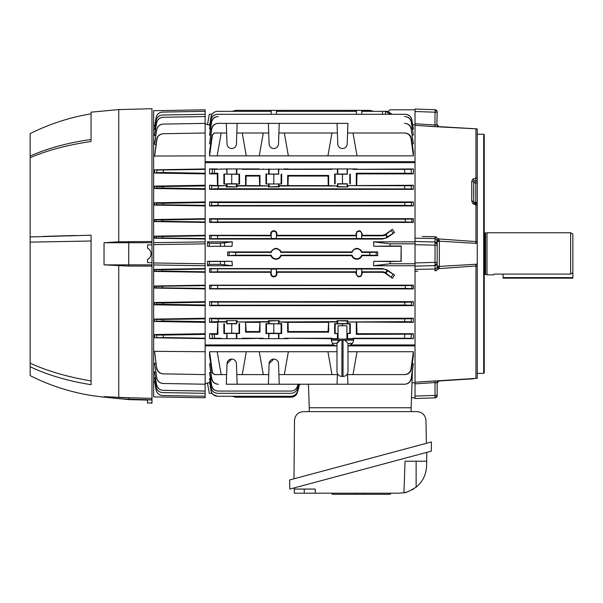 <?xml version="1.0" encoding="UTF-8"?>
<svg xmlns="http://www.w3.org/2000/svg" width="603" height="603" viewBox="0 0 603 603"><rect width="100%" height="100%" fill="white"/><g stroke="black" fill="none" stroke-linecap="round" stroke-linejoin="round"><path stroke-width="0.9" d="M485.566 233.142L485.566 274.455L484.691 274.455L484.691 233.142L487.013 232.758L487.013 274.84L493.804 274.84L494.249 274.101L493.804 274.84M494.249 274.101L570.634 274.101L570.634 232.758L572.85 234.032L572.85 272.775L570.634 274.101M503.075 274.101L503.075 278.164L572.85 278.164L572.85 272.775M476.965 203.565L477.267 204.922L475.94 204.877L475.94 203.528L477.267 203.573L477.267 178.134L477.267 180.749L475.752 180.749A2.216 1.108 -3 0 0 474.26 181.134L473.717 182.189L473.717 201.643L474.26 202.872A2.216 2.216 -88 0 0 475.752 203.52L474.26 202.872L475.94 203.528L475.94 243.408M437.175 112.188L437.175 112.776L437.175 112.188A2.216 1.756 180 0 0 435.057 110.432L435.034 109.738A2.216 2.216 0 0 1 437.175 111.954M475.94 128.846L475.94 178.134L477.267 178.134L477.267 128.891L434.967 126.653L435.057 110.432M412.791 124.768L415.022 124.768L415.022 111.502L435.034 112.203A2.216 0.573 0 0 1 437.175 112.776L436.866 124.723L437.175 112.776M437.175 395.643L437.175 394.822L437.175 395.643A2.216 2.216 0 0 1 435.034 397.852L435.034 382.558L415.022 383.862L435.034 382.558L437.175 382.928L437.175 382.279M477.267 204.922L477.267 243.439L439.353 241.17L439.353 266.428A2.216 1.198 0 0 1 437.175 265.222L437.175 263.451A2.216 2.141 -0 0 1 435.034 265.591L435.034 262.38L437.175 262.38L437.175 265.222M415.022 269.533L415.022 262.923L435.034 262.38L435.034 242.007A2.216 2.141 0 0 1 437.175 244.147L437.175 262.38M415.022 262.923L415.022 244.675L437.175 245.21L437.175 242.368L437.175 245.21M475.827 264.197L475.94 265.961L475.94 264.189L475.94 265.961L438.615 268.667L439.353 266.428L477.267 264.159L477.267 378.352L475.948 378.405M483.689 373.355L483.689 134.235L484.247 134.793L484.247 372.805L483.689 373.355L477.267 373.355M475.812 178.126L475.744 180.568L474.26 181.134A2.216 1.048 -129.8 0 0 472.842 179.099L475.94 178.134M472.842 203.55L471.757 201.048A2.216 0.927 -1.9 0 1 473.717 201.643A2.216 1.108 -0 0 0 475.752 202.412L475.812 204.869L472.842 203.55A2.216 0.558 -44.4 0 1 474.26 202.872M471.757 201.048L471.757 181.247A2.216 1.281 2.1 0 1 473.717 182.189A2.216 1.108 -0 0 0 475.752 182.958L475.752 180.749M471.757 181.247L472.842 179.099M422.213 236.489L434.967 236.723L438.615 238.931L477.267 241.675L477.267 265.923L475.94 265.961L475.94 378.382M439.301 240.318A2.216 0.641 -0 0 0 437.175 240.959L436.866 239.768L438.615 238.931L439.353 241.17A2.216 1.198 0 0 0 437.175 242.368M475.94 241.637L475.827 243.401M437.175 244.147L436.866 239.768L435.034 238.569L415.022 238.193L435.034 238.569L434.967 236.723M437.944 269.564L438.615 268.667L436.866 267.83L437.152 266.948M439.301 267.28A2.216 0.641 -0 0 1 437.175 266.639M438.615 268.667L434.967 270.875L435.034 269.028L436.866 267.83M415.022 244.675L415.022 125.356L436.286 126.713M438.487 380.998A2.216 2.118 180 0 0 437.175 382.928L437.175 394.822A2.216 0.573 180 0 1 435.034 395.395L415.022 396.096L415.022 269.405L435.034 269.028L435.034 265.591L415.022 266.127M436.866 382.875L436.866 382.875A2.216 1.922 -82 0 1 438.615 380.975L439.301 380.81M436.127 382.588L436.549 382.709M437.175 394.822L437.175 382.928L438.946 380.975L437.175 382.928M435.034 382.558L434.967 380.945L415.022 382.242L475.812 378.39M471.742 378.661L471.923 378.986A2.216 2.111 -111.7 0 0 472.579 378.85L439.233 380.96M473.325 378.669A2.216 1.605 -100.7 0 1 473.099 378.729L473.099 378.729A2.216 1.605 -100.7 0 1 472.842 378.752M474.305 378.548L472.571 378.85M415.022 129.705L415.022 130.859M436.595 237.085L436.067 236.889M436.067 270.709L436.625 270.498M438.63 268.652L439.082 268.026M472.85 203.558L473.461 204.078M474.983 204.764L475.782 204.869M473.664 196.887L473.664 187.601M437.22 125.68A2.216 1.862 180 0 1 437.175 125.318L437.175 124.663A2.216 2.118 180 0 0 438.487 126.6M434.967 126.653L415.022 125.356L415.022 123.736L435.034 125.04L436.866 124.723A2.216 1.922 82 0 0 438.615 126.622M388.347 111.404L390.103 109.814L415.022 109.814L415.022 111.502L415.022 109.045L435.034 109.738M435.034 397.852L415.022 398.553L415.022 396.096L415.022 397.776L411.495 397.776M207.553 383.38L205.141 383.38M216.417 111.434L217.63 111.336C214.118 111.585 211.939 113.424 211.088 116.839L211.02 116.831C211.872 113.424 214.057 111.593 217.57 111.336L271.184 111.336L271.086 114.276L271.222 110.372L352.092 110.372L352.062 111.336M280.84 111.336L280.817 110.372M276.536 114.276L276.4 110.372M361.212 250.471L360.662 249.846M280.365 250.471L279.807 249.846M272.609 276.641L273.182 276.822M275.013 230.957L274.44 230.776M273.815 276.325A2.593 2.593 0 0 0 276.4 273.732L276.4 269.096L271.222 269.096L271.222 273.732A2.593 2.593 0 0 0 273.815 276.325M276.943 273.732C276.769 275.639 275.729 276.687 273.815 276.883C271.893 276.687 270.853 275.639 270.679 273.732L270.687 272.292L209.573 272.292L211.088 271.991L211.02 268.832L382.468 269.028A8.035 8.035 0 0 1 387.081 270.483L394.55 275.089L392.447 278.269L385.988 273.099L387.578 270.83L387.081 270.483L385.49 272.752L385.988 273.099L382.468 272.292L362.215 272.292L362.222 273.732C360.142 277.787 358.054 277.787 355.966 273.732L355.974 272.292L276.935 272.292L276.943 273.732L276.4 273.732M273.815 231.273A2.593 2.593 0 0 0 271.222 233.866L271.222 238.502L276.4 238.502L276.4 233.866A2.593 2.593 0 0 0 273.815 231.273M394.55 232.509L387.36 237.514L382.468 239.052L382.468 238.569L217.57 238.569L217.63 235.803L217.57 238.569L211.02 238.765L211.088 235.607L271.184 235.803L270.679 233.866C270.853 231.959 271.893 230.911 273.815 230.715C275.729 230.911 276.769 231.959 276.943 233.866L276.438 235.803L356.471 235.803L355.966 233.866C358.046 229.811 360.134 229.811 362.222 233.866L361.717 235.803L382.468 235.803A5.269 5.269 0 0 0 385.49 234.846L392.447 229.328L394.55 232.509L387.578 236.768L385.988 234.499L385.49 234.846L385.204 234.439L382.468 235.306L362.215 235.306M235.667 255.182L227.648 255.664L227.648 251.933L235.667 252.416L235.667 255.182L271.237 255.182A4.982 4.982 0 0 0 280.817 255.182L352.092 255.182A4.982 4.982 0 0 0 361.664 255.182L369.677 255.182L369.677 252.416L376.219 252.22L376.219 255.378L369.677 255.182L369.677 252.416L361.664 252.416A4.982 4.982 0 0 0 352.092 252.416L351.737 251.933C355.167 247.215 358.589 247.215 362.019 251.933L361.664 252.416M377.697 255.664L376.219 255.378L376.219 252.22L377.697 251.933L377.697 255.664L362.019 255.664C361.061 257.941 359.343 259.147 356.878 259.267C354.413 259.147 352.702 257.948 351.737 255.664L281.164 255.664C280.207 257.941 278.496 259.147 276.023 259.267C273.558 259.147 271.847 257.948 270.89 255.664L227.648 255.664M362.019 255.664L361.664 255.182M281.164 255.664L280.817 255.182M279.234 384.224L268.388 384.224L269.104 363.639L273.815 359.094A4.703 4.703 0 0 1 278.518 363.639L279.234 384.224L337.054 384.224L337.394 374.599L331.959 374.599L327.926 351.737L217.17 351.737L221.203 374.599L226.638 374.599L227.022 363.639L231.725 359.094A4.703 4.703 0 0 1 236.429 363.639L236.813 374.599L242.248 374.599L246.28 351.737M385.664 384.224L373.604 384.224M365.735 384.224L368.953 384.224M385.822 384.224L404.575 384.224C408.148 383.968 410.341 382.091 411.148 378.594L411.412 378.601C410.583 382.091 408.382 383.96 404.809 384.224M308.435 384.224L309.256 407.749L411.148 407.749L412.377 372.496M411.457 368.9L413.364 355.8L413.364 351.737L411.027 368.885L411.457 368.9C410.658 372.428 408.442 374.327 404.824 374.599L404.425 374.599C408.043 374.335 410.244 372.428 411.027 368.885M356.32 374.599L404.824 374.599M337.054 384.224L347.901 384.224L347.569 374.599L404.425 374.599M413.364 351.737L347.984 351.737M353.004 374.599L357.029 351.737M227.022 363.639A4.703 4.703 0 0 1 231.725 359.094M236.813 374.599L237.145 384.224L226.298 384.224L226.638 374.599M212.444 372.699L214.645 374.599L212.045 372.707L212.444 372.699L209.573 351.737L209.573 355.8L212.045 372.707M214.253 374.599L217.879 374.599M214.645 374.599L221.203 374.599M217.17 351.737L209.573 351.737M211.525 378.601L209.573 363.767L211.789 378.594C212.588 382.083 214.781 383.96 218.361 384.224L218.128 384.224C214.555 383.968 212.354 382.091 211.525 378.601L211.789 378.594M210.726 363.767L209.573 363.767M347.901 384.224L404.575 384.224M237.145 384.224L268.388 384.224M269.104 363.639A4.703 4.703 0 0 1 273.815 359.094M242.248 374.599L268.727 374.599M259.26 351.737L263.292 374.599M278.895 374.599L331.959 374.599M284.33 374.599L288.362 351.737M337.424 373.619L337.394 374.599M347.569 374.599L347.532 373.619M336.971 351.737L327.926 351.737M412.211 363.767L413.364 363.767L411.148 378.594M413.364 363.767L411.412 378.601M415.022 382.83L412.015 382.83M156.162 387.058L154.602 377.855L156.162 387.058C156.984 390.442 159.132 392.282 162.599 392.583L162.539 392.583C159.071 392.274 156.923 390.435 156.094 387.058M156.667 384.752C157.473 388.159 159.622 390.02 163.119 390.322L163.029 390.322C159.539 390.013 157.391 388.159 156.569 384.759L154.76 372.933M156.788 377.862L154.602 363.262L156.788 377.862C157.579 381.307 159.735 383.184 163.262 383.493L163.142 383.493C159.629 383.176 157.466 381.307 156.667 377.87M154.602 363.262L154.602 364.725L154.602 363.262L155.928 363.277M156.901 368.154C157.669 371.652 159.833 373.551 163.405 373.875L163.149 373.868C159.591 373.551 157.421 371.644 156.644 368.162L154.76 352.514M156.644 334.997L156.901 337.522L156.644 334.997L154.602 334.537L163.149 335.08L158.061 335.08M157.383 335.057L156.923 335.034M161.981 319.59L160.873 319.598M154.602 321.482L154.602 319.07L156.667 319.492L156.788 321.015L156.667 319.492L205.141 318.866L205.141 321.633L163.262 320.932L154.602 321.482L205.141 322.349L205.141 321.633M156.569 302.879L163.029 302.962L163.119 304.311L156.667 304.394L156.569 302.879L154.602 302.502L156.569 302.879L156.667 304.394L154.602 304.809L205.141 305.668L205.141 318.241L154.707 319.093M154.73 319.093L155.778 319.311M162.983 302.962L157.986 302.97M154.602 304.809L154.602 302.502L154.602 304.809L156.667 304.394M162.433 286.357L157.519 286.365M156.644 368.162L154.602 351.33L205.141 351.737L205.141 397.776L153.644 396.88L153.644 264.936L205.141 265.735L205.141 268.546L154.602 269.398L154.602 271.433L154.602 269.398L162.524 269.745L162.554 271.079L156.124 271.162L156.094 269.669L156.124 271.162L154.602 271.433L205.141 272.292L205.141 285.159L154.602 286.003L154.602 288.068L154.602 286.003L156.094 286.282L156.162 287.774L154.602 288.068L156.162 287.774L156.094 286.282L205.141 285.641L205.141 288.407L156.162 287.774M160.285 269.767L158.318 269.767M154.632 156.041L205.141 155.86L205.141 109.814L153.644 110.718L153.644 125.597L154.685 125.582M162.554 112.083C159.094 112.384 156.953 114.216 156.124 117.577L156.094 117.577C156.931 114.216 159.071 112.377 162.524 112.083L205.141 111.336L162.554 112.083M156.094 117.577L154.602 126.313L156.124 117.577M154.602 126.313L155.099 126.306M162.599 115.015C159.124 115.324 156.976 117.163 156.162 120.54L156.094 120.54C156.931 117.155 159.079 115.316 162.539 115.015L205.141 114.276L162.539 115.015M156.094 120.54L154.647 129.494M155.423 129.735L154.602 129.743L154.602 129.193L156.162 120.54M163.119 117.276C159.629 117.577 157.473 119.432 156.667 122.839L156.569 122.839C157.398 119.432 159.546 117.577 163.029 117.276L205.141 116.537L163.029 117.276M156.569 122.839L154.647 135.374M155.732 135.622L154.602 135.637L154.602 134.673L156.667 122.839M163.262 124.105C159.735 124.414 157.579 126.291 156.788 129.735L156.667 129.728C157.466 126.291 159.629 124.422 163.142 124.105L205.141 123.374L163.262 124.105M156.667 129.728L154.82 142.866M155.928 144.321L154.602 144.336L154.602 142.873L156.788 129.735M163.405 133.723C159.84 134.039 157.669 135.946 156.901 139.436L156.644 139.436C157.421 135.954 159.591 134.054 163.149 133.73L205.141 132.999L163.405 133.723M156.644 139.436L154.602 156.267L156.901 139.436M390.103 263.767L373.498 265.735L373.875 261.295L390.103 261.551L390.103 263.767L415.022 263.767L415.022 265.735L373.498 265.735M390.103 261.551L400.972 261.295L373.875 261.295M401.176 261.551L401.176 246.047L400.972 261.295M390.103 246.047L373.875 246.303L373.498 241.863L390.103 243.831L390.103 246.047L401.176 246.047M373.875 246.303L400.972 246.303M390.103 243.831L415.022 243.831L415.022 241.863L373.498 241.863M163.149 335.08L205.141 334.371L205.141 338.253L163.405 337.537L163.149 335.08L163.405 337.537L154.602 337.77L205.141 338.645L205.141 345.896L336.971 345.896M347.984 345.896L415.022 345.896L415.022 344.954L351.323 344.954M205.141 344.954L333.64 344.954M205.141 338.645L205.141 338.253M154.602 337.77L154.602 334.537L205.141 333.715L205.141 334.371M205.141 318.241L205.141 318.866M163.029 302.962L205.141 302.254L205.141 305.02L163.119 304.311L163.029 302.962M205.141 305.668L205.141 305.02M154.602 302.502L205.141 301.666L205.141 302.254M154.602 288.068L205.141 288.927L205.141 288.407M205.141 285.159L205.141 285.641M162.524 269.745L205.141 269.028L205.141 271.795L162.554 271.079L162.524 269.745M154.602 271.433L156.124 271.162M205.141 272.292L205.141 271.795M205.141 268.546L205.141 269.028M205.141 265.735L205.141 241.863L153.644 242.662L153.644 125.597M162.554 236.519L205.141 235.803L205.141 238.569L156.094 237.929L156.124 236.436L162.554 236.519L162.524 237.853L162.554 236.519M156.124 236.436L154.602 236.157L154.602 238.2L156.094 237.929M154.602 221.595L154.602 219.53L156.162 219.824L154.602 219.53L154.602 221.595L156.094 221.316L156.162 219.824L162.599 219.907L162.539 221.241L154.602 221.595L205.141 222.439L205.141 235.306L154.602 236.157L154.602 238.2L205.141 239.052L205.141 238.569M205.141 235.306L205.141 235.803M162.599 219.907L205.141 219.191L205.141 221.957L162.539 221.241L162.599 219.907M205.141 222.439L205.141 221.957M154.602 219.53L205.141 218.67L205.141 219.191M163.119 203.286L205.141 202.578L205.141 205.344L156.569 204.719L156.667 203.203L163.119 203.286L163.029 204.636L163.119 203.286M154.602 205.095L154.602 202.789L156.667 203.203L154.602 202.789L154.602 205.095L156.569 204.719L154.602 205.095L205.141 205.932L205.141 205.344M154.602 202.789L205.141 201.93L205.141 202.578M163.262 186.666L163.142 188.023L156.667 188.106L156.788 186.583L205.141 185.958L205.141 188.731L163.142 188.023L163.262 186.666L160.986 186.689M205.141 188.731L205.141 189.357L154.602 188.528L156.667 188.106L156.788 186.583L154.602 186.108L205.141 185.249L205.141 185.958M154.602 188.528L154.602 186.108L156.788 186.583M163.149 172.518L156.644 172.601L156.901 170.076L205.141 169.345L205.141 173.227L163.149 172.518L163.405 170.061L163.149 172.518L154.602 173.061L205.141 173.883L205.141 173.227M154.602 173.061L154.602 169.827L205.141 168.946L205.141 169.345M205.141 155.86L205.141 161.702L415.022 161.702L415.022 162.644L205.141 162.644L205.141 168.946M205.141 161.702L205.141 162.644M220.397 264.348L220.397 261.476L232.027 261.295L232.328 265.735L220.397 264.348L209.309 264.348L207.455 265.735L207.515 261.295L209.309 261.476L209.309 264.348M207.515 261.295L232.027 261.295L232.328 265.735L207.455 265.735M220.397 261.476L209.309 261.476M271.237 255.182L270.89 255.664M352.092 255.182L351.737 255.664M377.697 251.933L362.019 251.933M351.737 251.933L281.164 251.933L280.817 252.416L352.092 252.416M280.817 252.416A4.982 4.982 0 0 0 271.237 252.416L270.89 251.933C274.312 247.215 277.742 247.215 281.164 251.933M235.667 252.416L271.237 252.416M270.89 251.933L227.648 251.933M413.364 205.932L413.364 201.93L411.284 202.382L411.48 205.54L404.899 205.344L404.726 202.578L411.284 202.382L411.48 205.54L413.364 205.932L209.573 205.932L211.457 205.54L211.653 202.382L218.211 202.578L218.037 205.344L211.457 205.54L404.899 205.344M211.457 205.54L211.653 202.382L209.573 201.93L209.573 205.932M218.037 205.344L218.211 202.578L404.726 202.578M413.364 201.93L209.573 201.93M413.364 222.439L413.364 218.67L411.804 218.995L411.932 222.153L405.367 221.957L405.254 219.191L411.804 218.995L411.932 222.153L413.364 222.439L209.573 222.439L211.005 222.153L211.133 218.995L217.683 219.191L217.562 221.957L211.005 222.153L211.133 218.995L209.573 218.67L209.573 222.439M405.322 220.804L405.367 221.957L217.562 221.957L217.683 219.191L405.254 219.191M413.364 218.67L209.573 218.67M382.468 238.569A8.035 8.035 0 0 0 387.081 237.115L385.49 234.846M387.081 237.115L387.578 236.768L387.081 237.115L387.36 237.514M392.447 229.328L385.204 234.439M361.687 233.866A2.593 2.593 0 0 0 359.094 231.273A2.593 2.593 0 0 0 356.501 233.866L356.501 238.502L361.687 238.502L361.687 233.866L362.222 233.866M356.471 235.803L356.471 238.539L361.687 238.502M361.717 238.539L361.717 235.803M355.974 235.306L276.935 235.306M271.184 235.803L271.184 238.539L276.4 238.502M276.438 238.539L276.438 235.803M211.02 238.765L209.573 239.052L209.573 235.306L211.088 235.607L211.02 238.765M270.687 235.306L209.573 235.306M382.468 239.052L209.573 239.052M413.364 288.927L413.364 285.159L411.932 285.445L411.804 288.603L405.254 288.407L405.367 285.641L411.932 285.445L411.804 288.603L413.364 288.927L209.573 288.927L211.133 288.603L211.005 285.445L405.367 285.641L405.254 288.407L211.133 288.603L211.005 285.445L209.573 285.159L209.573 288.927M413.364 285.159L209.573 285.159M411.48 302.058L411.284 305.216L413.364 305.668L413.364 301.666L411.48 302.058L411.284 305.216L404.726 305.02L404.899 302.254L411.48 302.058L404.899 302.254L404.726 305.02L211.653 305.216L211.457 302.058L404.899 302.254M211.653 305.216L209.573 305.668L209.573 301.666L211.457 302.058L211.653 305.216M413.364 301.666L209.573 301.666M413.364 305.668L209.573 305.668M227.022 168.946L227.022 174.244L226.638 168.946L242.248 168.946L242.248 169.345L337.778 168.946L337.778 174.244L347.185 174.244L347.569 168.946L337.778 168.946M265.976 183.975L281.646 183.975L265.976 183.975L265.976 174.056L278.518 174.244L278.895 168.946M242.248 169.345L246.28 168.946L242.248 168.946M259.26 168.946L246.28 168.946M263.292 168.946L263.292 169.345M287.654 175.443L288.257 176.038L328.04 176.038L328.635 175.443L328.635 185.626L287.654 185.626L287.654 175.443L328.635 175.443M288.03 185.249L288.257 176.038M328.04 176.038L328.258 185.249M245.572 175.443L246.167 176.038L259.365 176.038L259.968 175.443L259.968 185.626L245.572 185.626L245.572 175.443L259.968 175.443M245.949 185.249L246.167 176.038M259.365 176.038L259.591 185.249M278.518 186.553L268.388 186.915L279.234 186.915L278.518 186.553L278.518 183.787M226.638 168.946L214.645 169.345L214.253 173.227L212.045 173.287L212.444 169.315L214.645 169.345L214.253 173.227L217.879 173.227L217.879 185.626L209.573 185.249L209.573 189.357L211.525 188.927L211.789 185.762L218.361 185.958L218.128 188.731L211.525 188.927L211.789 185.762L209.573 185.249M217.879 173.227L217.223 173.883L217.502 185.249M223.886 183.975L239.557 183.975L223.886 183.975L223.886 174.056L239.037 174.32L236.813 174.056L236.813 168.946M224.414 183.719L224.414 174.32M231.725 183.651L231.725 174.388M239.037 183.719L239.037 174.32M239.557 183.975L239.557 174.056M245.572 185.626L236.813 185.626L236.813 183.975M236.429 186.553L236.429 183.787L227.022 183.787L227.022 186.553L226.298 186.915L237.145 186.915L227.022 186.553M237.145 186.915L237.145 185.958L268.388 185.958L268.388 186.915M226.638 183.975L226.638 185.626L217.879 185.626M413.364 185.249L413.364 189.357L411.412 188.927L411.148 185.762L413.364 185.249L347.569 185.626L411.148 185.762L411.412 188.927L218.128 188.731L218.361 185.958L226.638 185.626M226.298 185.958L226.298 186.915M411.457 173.423L404.824 173.227L404.425 169.345L411.027 169.247L411.457 173.423L411.027 169.247L413.364 168.946L353.004 169.345L404.425 169.345L404.824 173.227L356.32 173.227L356.984 173.883L413.364 173.883L411.457 173.423M347.569 168.946L353.004 168.946L353.004 169.345M353.004 168.946L357.029 168.946M413.364 168.946L413.364 173.883M356.705 185.249L356.984 173.883M356.32 185.626L356.32 173.227M413.364 189.357L209.573 189.357M279.234 186.915L279.234 185.958L337.054 185.958L337.054 186.915L347.901 186.915L347.901 185.958M268.388 185.958L259.968 185.626M268.727 183.975L268.727 185.626M265.976 174.056L278.895 174.056M266.503 183.719L266.503 174.32M273.815 183.651L273.815 174.388M281.119 183.719L281.119 174.32M281.646 183.975L281.646 174.056M287.654 185.626L278.895 185.626L278.895 183.975M337.054 185.958L328.635 185.626M347.901 186.915L337.778 186.553L337.778 183.787L337.394 185.626M337.778 186.553L337.054 186.915M347.569 185.626L347.185 183.787L337.778 183.787L347.185 183.787L347.185 186.553M337.394 183.975L347.569 183.975M334.642 183.975L334.642 174.056L347.569 174.056M335.17 183.719L335.17 174.32M342.481 183.651L342.481 174.388M349.793 183.719L349.793 174.32M350.313 183.975L350.313 174.056M334.642 174.056L337.778 174.244M337.394 174.056L337.394 168.946M327.926 168.946L331.959 169.345L331.959 168.946M284.33 169.345L331.959 169.345M284.33 168.946L288.362 168.946M268.727 174.056L268.727 168.946M227.022 174.244L236.813 174.056M226.638 174.056L223.886 174.056M221.203 168.946L221.203 169.345M212.444 169.315L209.573 168.946L209.573 173.883L212.045 173.287L212.444 169.315M217.17 168.946L209.573 168.946M217.223 173.883L209.573 173.883M413.364 322.349L413.364 318.241L411.412 318.67L411.148 321.836L404.575 321.633L404.809 318.866L411.412 318.67L411.148 321.836L413.364 322.349L347.569 321.972L347.569 323.615L350.313 323.615L350.313 333.542L346.906 333.323L347.185 338.645L347.569 338.645L347.569 333.542M413.364 333.715L413.364 338.645L411.027 338.351L411.457 334.175L413.364 333.715L356.984 333.715L356.32 334.371L411.457 334.175L411.027 338.351L404.425 338.253L404.824 334.371L404.425 338.253L353.004 338.253L357.029 338.645L353.004 338.645L353.004 338.253M356.984 333.715L356.705 322.349M356.32 334.371L356.32 321.972M413.364 338.645L347.569 338.645M337.394 333.542L337.394 338.645L337.778 338.645L337.778 333.353L334.642 333.542L338.049 333.255M337.394 321.972L328.635 321.972L328.635 332.155L328.04 331.56L288.257 331.56L288.03 322.349L278.895 321.972L337.054 321.633L337.394 323.615L334.642 323.615L335.17 323.879L335.17 333.278M334.642 323.615L334.642 333.542M335.17 323.879L349.793 323.879L349.793 333.278L350.313 333.542M349.793 323.879L350.313 323.615M346.906 333.255L349.793 333.278M331.959 338.645L331.959 338.253L327.926 338.645L337.394 338.645M327.926 338.645L284.33 338.253L331.959 338.253M269.104 321.037L279.234 320.683L268.388 320.683L269.104 321.037L269.104 323.811L265.976 323.615L281.119 323.879L281.119 333.278L281.646 333.542L278.895 333.542L278.895 338.645L288.362 338.645M284.33 338.645L284.33 338.253M259.365 331.56L259.968 321.972L259.968 332.155L259.365 331.56L246.167 331.56L245.572 332.155L245.572 321.972L236.813 321.972L268.388 321.633L268.388 320.683M259.968 332.155L245.572 332.155M246.167 331.56L245.572 321.972M328.635 321.972L328.04 331.56M328.635 332.155L287.654 332.155L287.654 321.972M288.257 331.56L287.654 332.155M328.258 322.349L288.03 322.349M279.234 320.683L279.234 321.633M278.518 321.037L278.518 323.811L278.895 321.972M281.119 323.879L281.646 323.615L281.646 333.542M273.815 323.947L273.815 333.21L281.119 333.278M266.503 323.879L266.503 333.278L273.815 333.21M265.976 323.615L265.976 333.542L266.503 333.278M281.646 323.615L278.895 323.615M269.104 323.811L278.518 323.811L269.104 323.811M268.388 321.633L268.727 323.615M259.591 322.349L245.949 322.349M259.968 321.972L268.727 321.972M237.145 320.683L226.298 320.683L237.145 320.683L237.145 321.633M236.429 321.037L236.429 323.811L236.813 321.972M347.569 321.972L404.575 321.633L404.809 318.866L218.128 318.866L218.361 321.633L211.789 321.836L211.525 318.67L218.128 318.866L218.361 321.633L226.298 321.633L227.022 323.811L236.429 323.811L227.022 323.811L227.022 321.037M226.298 321.633L226.298 320.683M226.638 323.615L236.813 323.615M239.037 323.879L239.037 333.278L239.557 333.542L227.022 333.353L226.638 338.645L221.203 338.645L221.203 338.253L217.17 338.645L221.203 338.645M239.557 323.615L239.557 333.542M231.725 323.947L231.725 333.21L239.037 333.278M224.414 323.879L224.414 333.278L231.725 333.21M223.886 323.615L223.886 333.542L224.414 333.278M226.638 321.972L217.879 321.972L217.879 334.371L217.223 333.715L209.573 333.715L209.573 338.645L212.444 338.283L212.045 334.303L217.879 334.371M217.879 321.972L217.223 333.715M221.203 338.253L214.645 338.253L214.253 334.371L214.645 338.253L212.444 338.283L212.045 334.303L209.573 333.715M217.17 338.645L209.573 338.645M226.638 333.542L223.886 333.542M236.813 333.542L236.813 338.645L226.638 338.645M236.813 338.645L246.28 338.645L242.248 338.253L263.292 338.253L246.28 338.645M242.248 338.645L242.248 338.253M259.26 338.645L263.292 338.645L263.292 338.253M278.895 333.542L268.727 333.542L268.727 338.645L269.104 333.353M278.895 338.645L269.104 338.645M263.292 338.645L268.727 338.645M268.727 333.542L265.976 333.542M337.394 323.615L347.569 323.615M337.778 321.037L337.778 323.811L347.185 323.811L347.185 321.037L347.901 320.683L337.054 320.683L347.185 321.037M337.054 321.633L337.054 320.683M347.901 320.683L347.901 321.633M211.789 321.836L209.573 322.349L209.573 318.241L211.525 318.67L211.789 321.836M413.364 318.241L209.573 318.241M217.502 322.349L209.573 322.349M216.469 271.802L271.184 271.795L271.222 269.096M271.184 271.795L270.687 272.292M271.184 269.059L276.4 269.096M276.935 272.292L276.438 271.795L356.471 271.795L355.974 272.292M276.438 269.059L276.438 271.795M356.501 273.732A2.593 2.593 0 0 0 359.094 276.325A2.593 2.593 0 0 0 361.687 273.732L361.687 269.096L356.501 269.096L356.501 273.732L355.966 273.732M356.471 271.795L356.501 269.096M356.471 269.059L361.687 269.096M362.215 272.292L361.717 271.795L382.468 271.795A5.269 5.269 0 0 1 385.49 272.752M361.717 269.059L361.717 271.795M217.63 271.795L217.57 269.028L217.63 271.795L211.088 271.991L211.02 268.832L209.573 268.546L382.468 268.546L387.36 270.084L394.55 275.089M392.447 278.269L385.204 273.159M209.573 268.546L209.573 272.292M220.397 246.122L220.397 243.25L232.328 241.863L232.027 246.303L207.515 246.303L207.455 241.863L209.309 243.25L209.309 246.122M207.455 241.863L232.328 241.863M220.397 243.25L209.309 243.25M232.027 246.303L207.515 246.303M205.141 173.883L205.141 185.249M205.141 189.357L205.141 201.93M205.141 205.932L205.141 218.67M205.141 239.052L205.141 241.863M205.141 288.927L205.141 301.666M205.141 322.349L205.141 333.715M163.405 373.875L205.141 374.599L163.405 373.875M163.262 383.493L205.141 384.224L163.262 383.493M155.732 371.976L154.602 371.961L154.602 372.925L156.569 384.759M163.119 390.322L205.141 391.061L163.029 390.322M162.599 392.583L205.141 393.322L162.599 392.583M154.602 377.855L154.602 378.405L154.602 377.855L155.423 377.862M162.524 395.515C159.071 395.214 156.923 393.382 156.094 390.02L156.124 390.02C156.961 393.382 159.102 395.221 162.554 395.515L162.524 395.515M156.124 390.02L154.602 381.284L155.099 381.292M162.554 395.515L205.141 396.261L162.554 395.515M154.654 381.548L156.094 390.02M154.685 382.016L153.644 382.001M205.141 345.896L205.141 351.737M153.644 264.936L153.644 262.976L205.141 263.767M153.644 262.976L153.644 244.622L205.141 243.831M153.644 244.622L153.644 242.662M162.448 236.519L157.549 236.519M156.162 219.824L156.094 221.316M161.958 203.301L160.858 203.309M156.667 203.203L156.569 204.719M159.938 186.689L157.074 186.621M155.815 188.279L155.423 188.362M156.901 170.076L156.644 172.601M272.051 231.258L271.584 231.642M360.293 230.957L359.72 230.776M357.338 231.251L356.87 231.642M211.849 235.683L211.382 235.645M407.161 173.242L410.703 173.347M404.575 185.958L404.809 188.731L404.575 185.958M342.481 323.947L342.481 325.786M410.711 205.465L411.171 205.495M411.171 222.077L411.623 222.108M211.902 219.07L211.442 219.032M357.918 276.656L358.476 276.822M360.805 276.37L361.31 275.963M275.571 276.34L276.038 275.955M211.781 268.908L211.321 268.878M411.035 288.528L411.495 288.566M211.766 285.521L211.314 285.49M217.683 288.407L217.562 285.641L217.683 288.407M212.226 302.133L211.766 302.103M218.211 305.02L218.037 302.254L218.211 305.02M375.458 255.303L375.918 255.333M353.75 258.288L354.458 258.702M272.903 258.288L273.611 258.702M276.438 111.336L356.471 111.336M356.365 114.276L356.501 110.372L370.83 110.47M361.823 114.276L361.687 110.372L369.677 110.372L373.121 111.336M390.45 114.276L385.49 111.336L387.081 111.336L361.717 111.336L361.687 110.372M385.988 111.336L387.578 111.336L392.154 114.276M387.081 111.336L387.578 111.336L387.081 111.336M211.088 116.839L209.573 125.545L211.02 116.831M217.63 111.336L271.184 111.336M210.01 125.545L209.573 125.545M411.148 129.004L413.364 143.831L411.148 129.004C410.349 125.514 408.156 123.638 404.575 123.374L404.809 123.374C408.382 123.63 410.583 125.507 411.412 128.989M404.824 132.999C408.442 133.263 410.651 135.162 411.457 138.698L411.027 138.713C410.251 135.17 408.05 133.271 404.425 132.999L404.734 132.999M356.32 132.999L404.425 132.999L353.004 132.999L357.029 155.86L327.926 155.86L331.959 132.999L337.394 132.999L337.778 143.959A4.703 4.703 0 0 0 342.481 148.504A4.703 4.703 0 0 0 347.185 143.959L347.569 132.999L353.004 132.999M411.027 138.713L413.364 155.86L413.364 151.79L411.457 138.698M413.364 155.86L357.029 155.86M327.926 155.86L217.17 155.86L221.203 132.999L226.638 132.999L226.298 123.374L268.388 123.374L269.104 143.959A4.703 4.703 0 0 0 273.815 148.504A4.703 4.703 0 0 0 278.518 143.959L279.234 123.374L268.388 123.374M278.895 132.999L331.959 132.999M284.33 132.999L288.362 155.86M279.234 123.374L337.054 123.374L337.394 132.999M226.638 132.999L227.022 143.959A4.703 4.703 0 0 0 231.725 148.504A4.703 4.703 0 0 0 236.429 143.959L237.145 123.374M214.645 132.999L212.444 134.899L214.253 132.999L221.203 132.999M212.444 134.899L209.573 155.86L217.17 155.86M212.045 134.891L209.573 151.79L209.573 155.86M214.253 132.999L217.879 132.999M236.813 132.999L242.248 132.999L246.28 155.86M242.248 132.999L268.727 132.999M259.26 155.86L263.292 132.999M347.569 132.999L347.901 123.374L337.054 123.374M413.364 143.831L412.211 143.831M218.361 123.374C214.789 123.63 212.595 125.507 211.789 129.004L211.525 128.989C212.354 125.507 214.555 123.638 218.128 123.374L226.298 123.374L218.128 123.374M211.789 129.004L209.573 143.831L211.525 128.989M210.726 143.831L209.573 143.831M215.294 111.736L214.246 112.226M213.289 112.897L212.475 113.711M411.284 122.108L413.364 135.049L411.284 122.108C410.462 118.655 408.276 116.801 404.726 116.537L404.899 116.537C408.442 116.794 410.635 118.648 411.48 122.1M218.211 116.537C214.668 116.794 212.482 118.655 211.653 122.108L211.457 122.1C212.294 118.655 214.487 116.801 218.037 116.537L218.211 116.537M211.653 122.108L209.573 135.049L211.457 122.1M413.364 135.049L412.369 135.049M210.568 135.049L209.573 135.049M411.804 119.801L413.364 129.065L411.804 119.801C410.96 116.371 408.781 114.532 405.254 114.276L405.367 114.276C408.894 114.525 411.08 116.364 411.932 119.793M217.683 114.276C214.163 114.525 211.977 116.371 211.133 119.801L211.005 119.793C211.857 116.371 214.042 114.525 217.562 114.276L405.254 114.276M211.133 119.801L209.573 129.065L211.005 119.793M217.562 114.276L405.367 114.276M413.364 129.065L412.648 129.065M210.289 129.065L209.573 129.065M352.092 110.372L356.501 110.372M371.945 110.771L373.001 111.261M271.222 110.372L235.667 110.372L232.215 111.336M212.068 114.246L209.309 114.246L207.455 124.768L209.625 124.768M209.625 382.83L207.455 382.83L209.309 393.352L212.068 393.352L212.475 393.88M213.296 394.709L217.57 396.261L232.215 396.261L235.667 397.226L291.061 397.226C294.294 397.015 296.435 395.372 297.475 392.304L299.638 384.224M211.02 390.759L209.573 382.053L211.088 390.759C211.932 394.174 214.118 396.005 217.63 396.261L217.57 396.261C214.057 396.013 211.879 394.174 211.02 390.759L211.088 390.759M217.57 396.261L291.061 396.261C294.294 396.05 296.435 394.407 297.475 391.332L299.382 384.224M217.63 396.261L291.061 396.261M210.01 382.053L209.573 382.053M211.005 387.804L209.573 378.533L211.133 387.797C211.977 391.226 214.155 393.066 217.683 393.322L217.562 393.322C214.042 393.073 211.857 391.234 211.005 387.804L211.133 387.797M217.562 393.322L291.061 393.322C294.294 393.111 296.435 391.468 297.475 388.4L298.598 384.224M217.683 393.322L291.061 393.322M210.289 378.533L209.573 378.533M211.457 385.498L209.573 372.548L211.653 385.49C212.475 388.943 214.66 390.797 218.211 391.061L218.037 391.061C214.495 390.804 212.301 388.95 211.457 385.498L211.653 385.49M218.037 391.061L291.061 391.061C294.294 390.842 296.435 389.206 297.475 386.131L297.988 384.224M218.211 391.061L291.061 391.061M210.568 372.548L209.573 372.548M426.374 443.318L425.974 420.329C425.341 415.068 422.386 412.166 417.118 411.623L303.362 411.623C298.055 412.173 295.101 415.105 294.498 420.404L293.993 478.79M309.196 411.623L309.331 407.749M411.208 411.623L411.073 407.749M390.458 493.186L390.375 494.294L332.163 494.294L332.087 493.186M357.074 494.294L356.999 493.186M363.36 494.294L363.436 493.186L363.36 494.294M426.811 452.371L426.66 461.227L405.058 461.227L403.957 492.719L398.892 493.186L294.302 493.186L294.211 487.902M315.346 493.186L315.203 489.063L294.226 489.063M405.005 492.5L406.256 492.184M407.914 491.671L408.857 491.324M411.932 489.915L413.53 488.995M426.66 461.227L426.577 465.976C426.231 474.584 422.756 481.646 416.13 487.156C409.279 491.287 405.216 493.133 403.957 492.719M289.802 489.086L431.266 451.18L431.424 441.961L289.644 479.958L289.802 489.086M91.068 241.012L30.15 242.127L30.15 236.941L91.068 235.215L91.068 384.691C67.302 380.825 46.996 374.832 30.15 366.722L30.15 375.631C53.456 387.382 78.096 394.543 104.078 397.113L128.733 399.608L147.554 400.098M30.15 366.722L30.15 363.21C47.75 371.184 68.049 377.079 91.068 380.908M30.15 242.127L30.15 363.21M148.986 258.438L147.554 259.411L147.554 262.659L151.979 262.735L151.979 264.875L128.733 264.875L128.733 266.074L104.04 264.875L104.04 242.723L118.753 241.795L118.753 109.58L91.068 112.166L91.068 141.486C67.302 144.984 46.996 150.396 30.15 157.73L30.15 236.941M30.15 157.73L30.15 156.056C47.75 148.24 68.049 142.715 91.068 139.474M91.068 113.824C69.767 117.374 49.461 123.977 30.15 133.632L30.15 156.056M151.979 264.875L151.979 398.364L128.733 397.754L128.733 399.186A165.712 165.712 0 0 1 104.04 396.684L128.733 397.754L118.753 397.52L118.753 265.802M151.979 398.364L151.979 399.797L128.733 399.186L128.733 399.608M151.979 399.797L147.554 399.834L151.979 399.947L151.979 403.203L151.036 403.203M147.554 399.834L147.554 402.947L151.979 402.94M147.554 402.947L147.554 403.098C152.129 403.234 152.129 403.234 147.554 403.098C152.129 403.234 152.129 403.234 147.554 403.098M118.753 241.795L151.979 241.524L151.979 242.723L128.733 242.723L128.733 264.875L104.04 264.875M151.979 266.074L128.733 266.074M151.979 242.723L151.979 262.735M150.32 256.705L149.597 257.79M150.501 256.328L150.803 255.506M150.795 252.084L150.102 250.501L150.795 252.084M150.094 250.486L148.986 249.16M148.3 248.624L147.562 248.187C149.778 249.393 150.938 251.27 151.036 253.795C150.938 256.335 149.778 258.205 147.554 259.411L147.554 262.659M128.733 241.524L128.733 242.723L104.04 242.723M147.554 248.187L147.554 244.939L151.979 244.863M118.753 109.58L151.979 108.706L151.979 241.524M75.375 235.494L43.017 236.421M337.356 342.278L336.994 343.356L340.115 340.19L343.032 340.19L341.924 340.19L341.924 376.46L343.032 376.46L343.032 340.19L344.848 340.19L347.969 343.356L347.984 372.028C347.456 374.757 345.805 376.234 343.032 376.46M345.986 340.657L344.848 340.19L353.554 340.19A16.613 16.613 0 0 1 352.574 343.356L347.969 343.356M340.16 340.19L331.401 340.19L331.401 339.082L353.554 339.082L353.554 340.19M341.924 376.46C339.157 376.234 337.499 374.757 336.971 372.028L336.994 343.356L332.389 343.356A3.874 3.874 0 0 0 335.954 345.723L336.971 345.723M340.115 340.19L338.019 341.381M338.049 339.082L338.049 325.786L346.906 325.786L346.906 339.082M331.401 340.19A16.613 16.613 0 0 0 332.389 343.356M352.574 343.356L349.001 345.723L347.984 345.723M344.803 340.19L343.032 340.19M503.075 277.614L572.85 277.614M477.267 182.958L475.752 182.958L475.752 202.412L477.267 202.465M437.175 395.41A2.216 1.756 180 0 1 435.057 397.166M437.175 263.059A2.216 1.349 180 0 1 435.057 264.408M437.175 244.539A2.216 1.349 180 0 0 435.057 243.19M415.022 241.471L435.034 242.007L435.034 238.569M435.034 269.028L415.022 269.405M417.796 271.192L415.022 271.244M270.679 233.866L271.222 233.866M163.262 320.932L163.142 319.575L163.262 320.932M162.599 287.691L162.539 286.357L162.599 287.691M224.512 261.446L224.512 264.589M229.125 255.378L229.125 252.22M391.241 230.587L393.05 233.173M382.468 235.803L382.468 235.306M355.966 233.866L356.501 233.866M276.943 233.866L276.4 233.866M278.518 168.946L278.518 174.244M269.104 168.946L269.104 174.244M269.104 186.553L269.104 183.787M347.185 168.946L347.185 174.244M236.429 168.946L236.429 174.244M227.022 338.645L227.022 333.353M236.429 338.645L236.429 333.353M278.518 338.645L278.518 333.353M270.679 273.732L271.222 273.732M362.222 273.732L361.687 273.732M382.468 271.795L382.468 272.292M393.05 274.425L391.241 277.011M387.36 270.084L387.081 270.483M382.468 268.546L382.468 269.028M224.512 243.009L224.512 246.152M382.468 111.336L382.468 114.276M385.49 111.336L385.438 114.276M304.266 489.063L304.266 493.186M416.13 487.156L416.13 461.227M485.566 274.455L487.013 274.84M484.691 233.142L484.247 232.698M484.691 274.455L484.247 274.9M487.013 232.758L570.634 232.758M477.267 134.235L483.689 134.235M472.594 378.842L471.237 379.046M474.29 378.556L473.114 378.729M477.267 128.876L440.22 126.698M438.946 126.622L437.175 124.663M373.129 111.336L369.677 110.372M207.553 124.218L205.141 124.218"/></g></svg>
